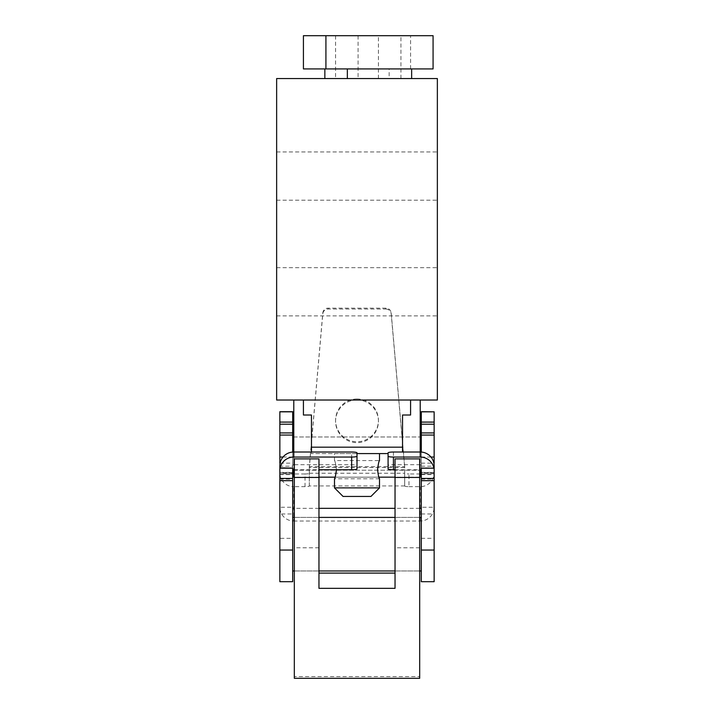 <?xml version="1.0" encoding="UTF-8"?>
<svg xmlns="http://www.w3.org/2000/svg" width="714" height="714" viewBox="0 0 714 714"><rect width="100%" height="100%" fill="white"/><g stroke="black" fill="none" stroke-linecap="round" stroke-linejoin="round"><path stroke-width="0.54" stroke-dasharray="3.57 2.68" d="M437.361 291.794L437.361 267.688L437.361 291.794M276.639 291.794L276.639 267.688L276.639 291.794M437.361 176.072L437.361 151.957L437.361 176.072M276.639 176.072L276.639 151.957L276.639 176.072M410.577 400.018L303.423 400.018L410.577 400.018M389.148 78.558L324.852 78.558L389.148 78.558L389.148 68.919L324.852 68.919L389.148 68.919M347.352 78.558L411.648 78.558L347.352 78.558M411.648 68.919L347.352 68.919L411.648 68.919M420.216 453.595L420.216 436.986L420.216 453.595M293.784 453.595L293.784 436.986L293.784 453.595M303.423 68.919L433.077 68.919M410.577 68.919L410.577 35.7L325.923 35.7L433.077 35.7M334.5 453.595L379.5 453.595L334.5 453.595L334.5 460.557C335.116 461.092 335.758 464.127 336.428 469.669C335.758 464.136 335.116 461.092 334.5 460.557L379.5 460.557M335.571 78.558L378.429 78.558L335.571 78.558L335.571 35.7L378.429 35.7L335.571 35.7M378.429 78.558L378.429 35.7M358.071 78.558L400.929 78.558L358.071 78.558L358.071 35.7L400.929 35.7L358.071 35.7M400.929 78.558L400.929 35.7M420.216 400.018L437.361 400.018L437.361 78.558L276.639 78.558L276.639 400.018L293.784 400.018L293.784 477.166L420.216 477.166L420.216 400.018L293.784 400.018M419.68 477.166L395.038 477.166M378.902 477.166L335.098 477.166M318.962 477.166L294.32 477.166M420.216 452.016L420.216 464.716A1.071 1.062 0 0 1 421.296 465.778L421.296 468.107M292.704 452.06L292.704 465.778A1.071 1.062 0 0 1 293.784 464.716L293.784 452.016M410.577 415.021L402.535 415.021L402.535 447.169L311.465 447.169L311.465 415.021L303.423 415.021M402.535 452.016L402.535 447.169M311.465 452.016L311.465 453.595L357 453.595M388.077 453.595L311.465 453.595L311.465 447.169M303.423 35.7L410.577 35.7M377.572 469.669L378.607 476.256M379.5 487.885L334.5 487.885M379.5 478.773L334.5 478.773C335.116 478.246 335.758 475.203 336.428 469.669M370.932 496.453L343.068 496.453M292.704 539.989L292.704 570.968L292.704 539.989M421.296 539.989L421.296 570.968L421.296 539.989M292.704 450.998L292.704 470.205L292.704 450.998M421.296 450.998L421.296 470.205L421.296 450.998M357 399.001A21.429 21.375 180 0 0 335.571 420.385A21.429 21.375 180 0 0 357 441.761A21.429 21.375 180 0 0 378.429 420.385A21.429 21.375 180 0 0 357 399.001M357 399.902A21.429 21.375 180 0 0 335.571 421.278A21.429 21.375 180 0 0 357 442.653A21.429 21.375 180 0 0 378.429 421.278A21.429 21.375 180 0 0 357 399.902M420.216 473.962L408.97 473.962L408.97 486.662A4.284 0.669 180 0 1 404.686 485.993L404.686 473.293A4.284 0.669 0 0 0 408.97 473.962M404.686 473.293L404.686 466.67L391.21 313.027A5.355 5.346 180 0 0 385.872 308.145L328.128 308.145A5.355 5.346 180 0 0 322.79 313.027L309.314 466.67L309.314 485.993A4.284 0.669 180 0 1 305.03 486.662L293.784 486.662L293.784 521.033A13.932 13.762 0 0 1 279.852 507.27L292.704 507.27L292.704 508.332L292.704 411.701M305.03 486.662L305.03 473.962A4.284 0.669 0 0 0 309.314 473.293M305.03 473.962L293.784 473.962M419.68 508.332L395.038 508.332M318.962 508.332L294.32 508.332M421.296 473.962L434.112 473.739L421.296 473.962L421.296 508.332L421.296 507.27L434.148 507.27A13.932 13.762 0 0 1 420.216 521.033L293.784 521.033M421.296 581.687L421.296 507.27M421.296 465.778L421.296 467.893L434.148 467.893L434.148 465.778M421.296 452.06L421.296 467.893M421.296 473.739L421.296 411.701M292.704 581.687L292.704 507.27M292.704 465.778L292.704 468.107M421.296 513.973L434.148 513.973L434.148 422.233L421.296 422.233M421.296 538.32L434.148 538.32L434.148 513.973M434.148 538.32L434.148 581.687M421.296 466.215L434.148 466.215L434.148 472.632L421.296 472.632M434.148 468.107L434.148 472.632M434.148 411.701L434.148 422.233M434.112 473.739L434.148 472.659M385.872 309.046A5.355 5.346 0 0 1 391.21 313.919L404.686 467.563L309.314 467.563L322.79 313.919A5.355 5.346 0 0 1 328.128 309.046L385.872 309.046L385.872 308.145M292.704 422.233L279.852 422.233L279.852 513.973L292.704 513.973M279.852 513.973L279.852 538.32L292.704 538.32M279.852 581.687L279.852 538.32M292.704 472.632L279.852 472.632L279.852 466.215L292.704 466.215M279.852 472.632L279.852 470.803A13.932 13.762 0 0 1 280.12 468.107M279.852 422.233L279.852 411.701M279.852 472.659L279.888 473.739L292.704 473.739M292.704 473.962L279.888 473.739M279.888 473.962A13.932 13.762 180 0 0 293.784 486.662M408.97 486.662L420.216 486.662A13.932 13.762 180 0 0 434.112 473.962M309.314 485.993L309.314 466.67L404.686 466.67L404.686 485.993M420.216 464.716L393.432 464.716A5.355 0.839 0 0 0 388.077 465.555L388.077 468.911M395.038 469.75L419.68 469.75M279.852 468.107L279.852 470.803M279.852 465.778L279.852 467.893L292.704 467.893M357 468.911L357 465.555A5.355 0.839 0 0 0 351.645 464.716L293.784 464.716M294.32 469.75L318.962 469.75M433.88 468.107A13.932 13.762 0 0 1 434.148 470.803M388.077 465.555L388.077 452.854M357 452.854L357 465.555M419.68 549.985L419.68 517.4L419.68 549.985M395.038 538.383L395.038 570.968L395.038 538.383M318.962 549.985L318.962 517.4L318.962 549.985M294.32 549.985L294.32 517.4L294.32 549.985M395.038 458.888L395.038 588.336M318.962 458.888L318.962 588.336M294.32 678.3L294.32 458.888M419.68 678.3L419.68 676.613L294.32 676.613M419.68 676.613L419.68 458.888M419.68 547.808L395.038 547.808M318.962 547.808L294.32 547.808M309.314 473.23L404.686 473.23M421.296 474.596L434.148 474.596M434.148 472.918L421.296 472.918M421.296 463.145L433.889 463.145M430.97 457.031L421.296 457.031M279.852 474.596L292.704 474.596M292.704 472.918L279.852 472.918M280.111 463.145L292.704 463.145M292.704 457.031L283.03 457.031M420.216 521.033L420.216 486.662M404.686 485.931L309.314 485.931M391.21 313.027L391.21 313.919M328.128 308.145L328.128 309.046M322.79 313.027L322.79 313.919M393.432 452.016L393.432 464.716M351.645 464.716L351.645 452.016M276.639 267.688L437.361 267.688M276.639 151.957L437.361 151.957M293.784 436.986L420.216 436.986L293.784 436.986M276.639 315.9L437.361 315.9M276.639 200.179L437.361 200.179M293.784 470.205L420.216 470.205L293.784 470.205M294.32 570.968L318.962 570.968L294.32 570.968M395.038 570.968L419.68 570.968L395.038 570.968M335.571 421.278L335.571 420.385M421.296 479.121L434.148 479.121M421.296 472.409L434.148 472.409M294.32 517.4L318.962 517.4L294.32 517.4M395.038 517.4L419.68 517.4L395.038 517.4M279.852 479.121L292.704 479.121M279.852 472.409L292.704 472.409M378.429 421.278L378.429 420.385"/><path stroke-width="1.07" d="M303.423 400.018L303.423 415.021L311.465 415.021L311.465 447.169L402.535 447.169L402.535 415.021L410.577 415.021L410.577 400.018M324.852 78.558L324.852 68.919M411.648 78.558L411.648 68.919M347.352 78.558L347.352 68.919M325.923 68.919L303.423 68.919L303.423 35.7L433.077 35.7L433.077 68.919L325.923 68.919L325.923 35.7M336.428 469.669C335.758 475.203 335.116 478.237 334.5 478.773L334.5 487.885L379.5 487.885L379.5 478.773C378.884 478.246 378.241 475.203 377.572 469.669C378.241 464.136 378.884 461.092 379.5 460.557C378.884 461.092 378.241 464.127 377.572 469.669M379.5 453.595L379.5 460.557M334.5 487.885L343.068 496.453L370.932 496.453L379.5 487.885M437.361 78.558L437.361 400.018L276.639 400.018L276.639 78.558L437.361 78.558M421.296 470.803A1.071 1.062 180 0 0 420.216 469.75L420.216 477.166L419.68 477.166M395.038 477.166L378.902 477.166M335.098 477.166L318.962 477.166M294.32 477.166L293.784 477.166L293.784 469.75A1.071 1.062 180 0 0 292.704 470.803M420.216 400.018L420.216 452.016L393.432 452.016A5.355 0.839 180 0 0 388.077 452.854L388.077 468.911A5.355 0.839 0 0 0 393.432 469.75L395.038 469.75M318.962 469.75L351.645 469.75A5.355 0.839 0 0 0 357 468.911L357 452.854A5.355 0.839 180 0 0 351.645 452.016L293.784 452.016L293.784 400.018M402.535 447.169L402.535 452.016M311.465 447.169L311.465 452.016M357 453.595L388.077 453.595M378.607 476.256L379.205 478.014M379.277 478.193L379.5 478.773M421.296 473.962L420.216 473.962M293.784 473.962L292.704 473.962M421.296 508.332L419.68 508.332M395.038 508.332L318.962 508.332M294.32 508.332L292.704 508.332M421.296 550.048L421.296 581.687L434.148 581.687L434.148 550.048L421.296 550.048L421.296 480.674L434.148 480.674L434.148 550.048M421.296 468.197L434.148 468.197L421.296 468.107L421.296 480.674M421.296 411.835L434.148 411.835L421.296 411.701L421.296 452.06M292.704 422.072L279.852 422.072L279.852 411.701L292.704 411.701L292.704 452.06M279.852 467.893L292.704 468.107L292.704 581.687L279.852 581.687L279.852 480.674L292.704 480.674M434.148 480.674L434.148 478.442L421.296 478.442M434.148 468.197L434.148 478.442M393.432 469.75L393.432 457.049L420.216 457.049L420.216 452.016A13.932 13.762 180 0 1 434.148 465.778L434.148 467.893M433.889 463.145L434.148 466.215M434.148 463.145L434.148 457.031L430.97 457.031M421.296 424.214L434.148 424.214L434.148 457.031M434.148 424.214L434.148 422.072L421.296 422.072M434.148 411.835L434.148 422.072M292.704 478.442L279.852 478.442L279.852 480.674M279.852 478.442L279.852 468.197L292.704 468.197M280.12 468.107A13.932 13.762 0 0 1 293.784 457.049L293.784 452.016A13.932 13.762 180 0 0 279.852 465.778L279.852 468.197M279.852 466.215L280.111 463.145M283.03 457.031L279.852 457.031L279.852 463.145M279.852 457.031L279.852 424.214L292.704 424.214M279.852 422.072L279.852 424.214M419.68 469.75L420.216 469.75M293.784 469.75L294.32 469.75M420.216 457.049A13.932 13.762 0 0 1 433.88 468.107M393.432 457.049A5.355 0.839 180 0 1 388.077 456.21M357 456.21A5.355 0.839 180 0 1 351.645 457.049L351.645 469.75M293.784 457.049L351.645 457.049M318.962 588.336L395.038 588.336L395.038 477.443L419.68 477.443L419.68 678.3L294.32 678.3L294.32 477.443L318.962 477.443L318.962 588.336M395.038 477.443L395.038 458.888L419.68 458.888L419.68 477.443M395.038 573.092L318.962 573.092M294.32 477.443L294.32 458.888L318.962 458.888L318.962 477.443M421.296 435.058L434.148 435.058M421.296 432.925L434.148 432.925M292.704 550.048L279.852 550.048M279.852 435.058L292.704 435.058M279.852 432.925L292.704 432.925M279.852 411.835L292.704 411.835M292.704 570.968L294.32 570.968M318.962 570.968L395.038 570.968M419.68 570.968L421.296 570.968M292.901 470.205L293.784 470.205M420.216 470.205L421.099 470.205M292.704 517.4L294.32 517.4M318.962 517.4L395.038 517.4M419.68 517.4L421.296 517.4M292.704 436.986L293.784 436.986M420.216 436.986L421.296 436.986"/></g></svg>
